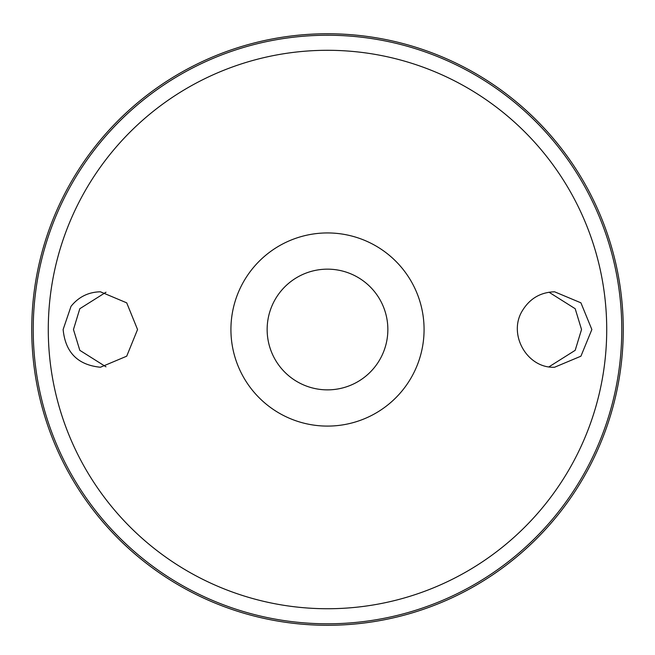 <?xml version="1.0" encoding="UTF-8"?>
<svg xmlns="http://www.w3.org/2000/svg" width="655" height="655" viewBox="0 0 655 655"><rect width="100%" height="100%" fill="white"/><g stroke="black" fill="none" stroke-linecap="round" stroke-linejoin="round"><path stroke-width="0.98" d="M327.5 232.943A96.572 96.572 0 0 1 411.135 377.804A96.572 96.572 0 0 1 243.865 377.804A96.572 96.572 0 0 1 327.5 232.943M71.018 306.335C78.633 296.911 88.433 292.065 100.428 291.794L126.71 302.847L137.55 329.531L126.71 356.189L100.428 367.242C77.798 364.999 65.361 352.431 63.134 329.514L71.018 306.335M522.436 310.601C507.625 334.107 526.988 368.519 554.572 367.242L580.919 356.197L591.858 329.531L580.919 302.831L554.572 291.794C540.572 292.245 529.862 298.508 522.436 310.601M327.5 33.757A295.757 295.757 0 0 1 583.638 477.397A295.757 295.757 0 0 1 71.362 477.397A295.757 295.757 0 0 1 327.5 33.757M105.995 292.22L79.812 308.71L73.466 329.514L79.812 350.327L105.995 366.816M549.005 292.22L575.188 308.71L581.534 329.514L575.188 350.327L549.005 366.816M327.5 269.156A60.358 60.358 0 0 1 379.769 359.693A60.358 60.358 0 0 1 275.231 359.693A60.358 60.358 0 0 1 327.5 269.156M327.5 50.296A279.218 279.218 0 0 1 569.31 469.127A279.218 279.218 0 0 1 85.69 469.127A279.218 279.218 0 0 1 327.5 50.296M327.5 35.239A294.275 294.275 0 0 1 582.352 476.652A294.275 294.275 0 0 1 72.648 476.652A294.275 294.275 0 0 1 327.5 35.239"/></g></svg>

